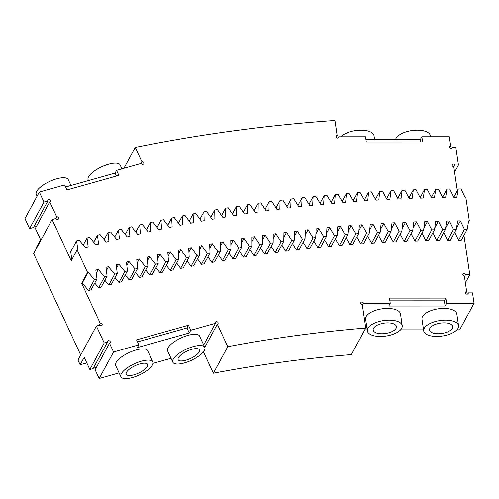 <?xml version="1.0" encoding="UTF-8"?>
<svg xmlns="http://www.w3.org/2000/svg" width="499" height="499" viewBox="0 0 499 499"><rect width="100%" height="100%" fill="white"/><g stroke="black" fill="none" stroke-linecap="round" stroke-linejoin="round"><path stroke-width="0.75" d="M89.845 369.485L93.132 368.561L107.51 342.027L104.222 342.95L89.845 369.485L84.194 357.303L80.139 364.788L86.795 362.916M95.895 368.324A1.466 1.248 28.4 0 0 93.8 367.32M107.51 342.027A1.466 1.248 -151.6 0 1 109.506 340.886A1.466 1.248 -151.6 0 1 109.493 343.231L95.116 369.765L99.17 378.51L119.099 372.909M153.043 363.366L171.014 358.313M203.692 345.002L215.431 323.333A1.466 1.248 -151.6 0 1 217.327 321.874A1.466 1.248 -151.6 0 1 217.308 324.219L227.737 346.686L213.36 373.221L203.424 351.82M213.36 373.221A1351.785 1148.873 -151.6 0 1 351.383 354.583L365.761 328.049A1351.785 1148.873 -151.6 0 0 227.737 346.686M467.638 294.079L468.28 292.894L472.503 292.894L474.05 303.305L459.673 329.845L456.891 329.845M423.557 329.858L400.56 329.864M367.22 329.876L364.769 329.876M24.95 218.612L29.591 228.604L33.483 227.513L47.86 200.978L43.968 202.07L39.327 192.078L24.95 218.612M36.146 226.951A1.466 1.248 28.4 0 0 34.375 225.86M36.814 247.747L36.527 247.124L40.581 239.639L35.36 228.399L49.738 201.864A1.466 1.248 -151.6 0 0 49.75 199.513A1.466 1.248 -151.6 0 0 47.86 200.978M104.222 342.95L96.394 326.084L77.963 360.103L80.139 364.788M99.17 378.51L113.547 351.976L109.493 343.231M113.547 351.976L138.859 344.859L137.381 347.585L189.296 332.989L186.982 327.993L188.454 325.273L136.539 339.863L138.859 344.859M215.431 323.333L190.774 330.269L189.296 332.989M152.875 361.956L147.654 350.71A17.621 6.119 155.1 0 0 132.615 351.109A17.621 6.119 155.1 0 0 116.092 362.511A17.621 6.119 155.1 0 0 115.687 365.549L120.901 376.795A17.621 6.119 155.1 0 0 139.464 374.924A17.621 6.119 155.1 0 0 152.875 361.956A17.621 6.119 155.1 0 0 137.836 362.349A17.621 6.119 155.1 0 0 121.313 373.751A17.621 6.119 155.1 0 0 120.901 376.795M204.79 347.36L199.569 336.114A17.621 6.119 155.1 0 0 184.53 336.513A17.621 6.119 155.1 0 0 168.007 347.915A17.621 6.119 155.1 0 0 167.602 350.953L172.816 362.199A17.621 6.119 155.1 0 0 191.379 360.328A17.621 6.119 155.1 0 0 204.79 347.36A17.621 6.119 155.1 0 0 189.751 347.753A17.621 6.119 155.1 0 0 173.228 359.155A17.621 6.119 155.1 0 0 172.816 362.199M204.783 347.341L217.308 324.219M362.393 305.388L363.497 303.348A1.466 1.248 -151.6 0 0 360.796 302.644A1.466 1.248 -151.6 0 0 362.28 304.646L365.761 328.049M446.586 303.317L445.813 298.109L389.482 298.128L390.255 303.336L388.783 306.055L445.114 306.037L446.586 303.317L474.05 303.305M390.255 303.336L363.497 303.348M458.569 325.71L456.828 313.996A17.621 7.828 171.6 0 0 441.06 308.525A17.621 7.828 171.6 0 0 422.497 316.591A17.621 7.828 171.6 0 0 421.967 319.173L423.707 330.887A17.621 7.828 171.6 0 0 442.289 336.039A17.621 7.828 171.6 0 0 458.569 325.71A17.621 7.828 171.6 0 0 442.8 320.239A17.621 7.828 171.6 0 0 424.237 328.305A17.621 7.828 171.6 0 0 423.707 330.887M402.238 325.728L400.497 314.014A17.621 7.828 171.6 0 0 384.723 308.544A17.621 7.828 171.6 0 0 366.166 316.609A17.621 7.828 171.6 0 0 365.636 319.192L367.376 330.906A17.621 7.828 171.6 0 0 385.958 336.058A17.621 7.828 171.6 0 0 402.238 325.728A17.621 7.828 171.6 0 0 386.463 320.258A17.621 7.828 171.6 0 0 367.906 328.323A17.621 7.828 171.6 0 0 367.376 330.906M468.28 292.894A1.466 1.248 -151.6 0 1 466.278 293.992A1.466 1.248 -151.6 0 1 466.677 291.597L465.673 293.449M464.469 276.72L465.573 274.675A1.466 1.248 -151.6 0 0 462.872 273.976A1.466 1.248 -151.6 0 0 464.357 275.978L466.677 291.597M451.901 148.147L452.269 147.461L455.837 147.461L458.444 165.032L454.577 172.174M452.269 147.461A1.466 1.248 -151.6 0 1 450.26 148.234A1.466 1.248 -151.6 0 1 450.666 145.839L449.661 147.685M365.923 139.477L420.376 139.458L421.848 136.738L449.312 136.726L450.666 145.839M338.122 137.949L338.759 136.763A1.466 1.248 -151.6 0 1 336.756 137.861A1.466 1.248 -151.6 0 1 337.156 135.466L336.158 137.312M421.848 136.738L422.622 141.941L366.291 141.959L365.518 136.757L338.759 136.763M123.927 168.294L135.241 147.417A1585.279 1347.319 -151.6 0 1 334.929 120.459L337.156 135.466M141.024 163.491L141.928 161.819L135.241 147.417M141.928 161.819A1.466 1.248 -151.6 0 1 143.799 163.772A1.466 1.248 -151.6 0 1 141.211 163.435L116.548 170.371L115.076 173.091L65.581 187.006M39.327 192.078L64.633 184.961L66.953 189.963L118.868 175.367L116.548 170.371M29.591 228.604L43.968 202.07M55.794 218.518L56.699 216.853L49.738 201.864M56.699 216.853A1.466 1.248 -151.6 0 1 58.57 218.799A1.466 1.248 -151.6 0 1 55.975 218.468L52.083 219.56L33.651 253.579L80.726 355.001M99.083 325.329L100.212 323.246A1.466 1.248 -151.6 0 1 102.083 325.192A1.466 1.248 -151.6 0 1 99.681 325.161L96.394 326.084M465.573 274.675L469.796 274.675L463.951 235.303M454.72 232.26L458.537 240.206L461.301 240.194L467.195 229.309L464.432 229.322L460.384 220.876L456.498 228.043M443.786 232.465L447.622 240.3L450.379 240.269L456.279 229.384L453.516 229.415L449.393 220.995L445.613 227.968M432.864 232.752L436.719 240.474L439.476 240.424L445.37 229.534L442.613 229.584L438.421 221.188L434.741 227.987M421.954 233.114L425.828 240.724L428.579 240.655L434.479 229.765L431.722 229.839L427.468 221.462L423.869 228.093M411.064 233.551L414.95 241.061L417.7 240.967L423.601 230.083L420.85 230.17L416.522 221.812L413.016 228.293M400.192 234.075L404.09 241.472L406.835 241.36L412.735 230.469L409.991 230.582L405.593 222.248L402.169 228.573M389.332 234.673L393.249 241.959L395.988 241.828L401.888 230.943L399.144 231.074L394.684 222.766L391.335 228.941M378.491 235.347L382.421 242.533L385.153 242.377L391.054 231.492L388.316 231.648L383.787 223.359L380.512 229.403M367.669 236.102L371.605 243.181L374.337 243.013L380.238 232.122L377.506 232.297L372.909 224.032L369.703 229.945M356.866 236.938L360.814 243.911L363.54 243.718L369.441 232.833L366.709 233.027L362.049 224.787L358.912 230.575M346.081 237.848L350.036 244.722L352.762 244.51L358.662 233.626L355.937 233.838L351.209 225.623L348.134 231.287M335.316 238.84L339.283 245.608L342.002 245.377L347.897 234.493L345.177 234.723L340.387 226.54L337.374 232.091M324.568 239.907L328.542 246.575L331.261 246.325L337.156 235.441L334.442 235.69L329.583 227.532L326.633 232.977M313.846 241.054L317.826 247.623L320.539 247.354L326.433 236.464L323.726 236.738L318.799 228.604L315.904 233.944M303.149 242.277L307.135 248.752L309.835 248.458L315.736 237.574L313.029 237.867L308.039 229.758L305.201 234.998M292.47 243.581L296.456 249.955L299.157 249.643L305.057 238.759L302.357 239.071L297.298 230.993L294.516 236.133M281.816 244.965L285.808 251.24L288.503 250.91L294.398 240.019L291.703 240.356L286.582 232.303L283.85 237.356M271.182 246.425L275.18 252.606L277.868 252.251L283.763 241.366L281.08 241.716L275.891 233.694L273.202 238.653M260.578 247.959L264.576 254.047L267.252 253.673L273.153 242.788L270.47 243.156L265.225 235.166L262.58 240.044M249.993 249.575L253.991 255.569L256.667 255.176L262.568 244.285L259.892 244.678L254.577 236.719L251.983 241.51M239.439 251.271L243.437 257.166L246.107 256.754L252.007 245.87L249.338 246.281L243.961 238.347L241.404 243.063M228.91 253.043L232.908 258.844L235.572 258.413L241.466 247.529L238.809 247.959L233.364 240.056L230.856 244.691M218.412 254.889L222.404 260.603L225.061 260.147L230.956 249.263L228.305 249.712L222.797 241.847L220.327 246.406M207.933 256.817L211.925 262.437L214.576 261.963L220.477 251.078L217.826 251.552L212.262 243.712L209.829 248.203M197.492 258.819L201.477 264.351L204.122 263.859L210.017 252.968L207.378 253.461L201.752 245.658L199.357 250.08M187.075 260.896L191.055 266.341L193.693 265.83L199.588 254.945L196.955 255.457L191.267 247.685L188.909 252.039M176.69 263.054L180.663 268.412L183.289 267.876L189.19 256.991L186.564 257.521L180.813 249.787L178.492 254.072M166.329 265.293L170.302 270.558L172.922 270.009L178.823 259.118L176.203 259.667L170.39 251.964L168.101 256.193M156.006 267.601L159.973 272.778L162.58 272.211L168.481 261.326L165.868 261.894L159.998 254.222L157.74 258.395M145.714 269.99L149.669 275.086L152.27 274.494L158.171 263.609L155.569 264.196L149.638 256.561L147.411 260.671M135.454 272.454L139.402 277.463L141.997 276.851L147.891 265.967L145.296 266.578L139.308 258.975L137.113 263.029M125.224 274.999L129.16 279.92L131.748 279.29L137.649 268.406L135.061 269.036L129.01 261.47L126.84 265.468M115.026 277.619L118.955 282.453L121.531 281.804L127.432 270.92L124.856 271.568L118.743 264.04L116.604 267.988M104.871 280.313L108.782 285.066L111.352 284.399L117.253 273.514L114.683 274.182L108.514 266.691L106.406 270.583M94.741 283.083L98.646 287.755L101.21 287.068L107.104 276.184L104.547 276.87L98.315 269.416L96.232 273.259M88.541 290.518L91.092 289.813L96.993 278.929L94.442 279.633L88.155 272.217L82.26 283.101L88.541 290.518L94.442 279.633M100.212 323.246L81.655 283.27A1455.315 1236.859 -151.6 0 1 82.26 283.101M190.774 330.269L188.454 325.273M137.487 341.909L186.982 327.993M445.813 298.109L444.341 300.835L445.114 306.037M444.341 300.835L389.887 300.853M453.809 167.009L454.876 165.032L458.444 165.032M454.876 165.032A1.466 1.248 -151.6 0 0 452.275 164.658A1.466 1.248 -151.6 0 0 453.759 166.66L457.327 190.712M81.655 283.27L87.556 272.385L77.12 249.899L71.22 260.784L52.083 219.56M71.794 259.729L70.727 251.752L76.621 240.861L79.179 240.156L85.466 247.585A1481.749 1259.326 -151.6 0 1 88.155 246.849L87.044 238.011L89.608 237.324L95.839 244.784A1481.749 1259.326 -151.6 0 1 98.534 244.08L97.505 235.241L100.074 234.574L106.243 242.071A1481.749 1259.326 -151.6 0 1 108.95 241.385L107.996 232.546L110.572 231.898L116.691 239.439A1481.749 1259.326 -151.6 0 1 119.404 238.765L118.519 229.933L121.107 229.303L127.164 236.875A1481.749 1259.326 -151.6 0 1 129.89 236.227L129.085 227.401L131.68 226.789L137.674 234.393A1481.749 1259.326 -151.6 0 1 140.406 233.769L139.676 224.943L142.277 224.357L148.215 231.998A1481.749 1259.326 -151.6 0 1 150.96 231.393L150.305 222.566L152.912 221.999L158.788 229.677A1481.749 1259.326 -151.6 0 1 161.539 229.091L160.959 220.277L163.578 219.722L169.398 227.438A1481.749 1259.326 -151.6 0 1 172.155 226.87L171.65 218.057L174.276 217.527L180.033 225.28A1481.749 1259.326 -151.6 0 1 182.796 224.731L182.366 215.924L185.004 215.412L190.699 223.196A1481.749 1259.326 -151.6 0 1 193.469 222.673L193.119 213.871L195.758 213.379L201.39 221.188A1481.749 1259.326 -151.6 0 1 204.172 220.689L203.898 211.9L206.542 211.426L212.112 219.267A1481.749 1259.326 -151.6 0 1 214.901 218.793L214.701 210.004L217.358 209.555L222.866 217.427A1481.749 1259.326 -151.6 0 1 225.66 216.971L225.536 208.195L228.199 207.765L233.644 215.668A1481.749 1259.326 -151.6 0 1 236.445 215.231L236.401 206.467L239.065 206.05L244.448 213.996A1481.749 1259.326 -151.6 0 1 247.255 213.572L247.286 204.815L249.962 204.422L255.276 212.387A1481.749 1259.326 -151.6 0 1 258.095 211.994L258.201 203.249L260.883 202.875L266.135 210.877A1481.749 1259.326 -151.6 0 1 268.955 210.497L269.142 201.758L271.824 201.409L277.014 209.43A1481.749 1259.326 -151.6 0 1 279.845 209.081L280.101 200.355L282.796 200.024L287.923 208.077A1481.749 1259.326 -151.6 0 1 290.755 207.74L291.092 199.026L293.786 198.714L298.851 206.798A1481.749 1259.326 -151.6 0 1 301.689 206.486L302.101 197.785L304.802 197.492L309.798 205.607A1481.749 1259.326 -151.6 0 1 312.648 205.314L313.129 196.625L315.842 196.35L320.77 204.49A1481.749 1259.326 -151.6 0 1 323.62 204.222L324.188 195.546L326.901 195.29L331.766 203.461A1481.749 1259.326 -151.6 0 1 334.623 203.212L335.259 194.548L337.979 194.317L342.782 202.507A1481.749 1259.326 -151.6 0 1 345.639 202.276L346.356 193.631L349.082 193.419L353.816 201.633A1481.749 1259.326 -151.6 0 1 356.679 201.428L357.471 192.795L360.197 192.602L364.869 200.847A1481.749 1259.326 -151.6 0 1 367.738 200.66L368.605 192.046L371.337 191.872L375.94 200.143A1481.749 1259.326 -151.6 0 1 378.816 199.974L379.758 191.373L382.496 191.223L387.024 199.513A1481.749 1259.326 -151.6 0 1 389.906 199.369L390.923 190.786L393.667 190.655L398.133 198.97A1481.749 1259.326 -151.6 0 1 401.021 198.845L402.113 190.281L404.857 190.169L409.255 198.508A1481.749 1259.326 -151.6 0 1 412.143 198.402L413.315 189.851L416.066 189.763L420.395 198.122A1481.749 1259.326 -151.6 0 1 423.289 198.047L424.53 189.514L427.287 189.439L431.548 197.822A1481.749 1259.326 -151.6 0 1 434.442 197.766L435.764 189.252L438.521 189.202L442.713 197.604A1481.749 1259.326 -151.6 0 1 445.613 197.567L447.01 189.071L449.774 189.04L453.897 197.467A1481.749 1259.326 -151.6 0 1 456.797 197.454L458.269 188.978L461.032 188.965L465.093 197.411A1481.749 1259.326 -151.6 0 1 465.841 197.417L469.316 220.845L468.361 222.61M420.376 139.458L420.744 141.941M395.564 139.464A17.621 7.828 -8.4 0 1 413.328 130.351A17.621 7.828 -8.4 0 1 430.35 135.703L430.506 136.732M340.842 136.763A17.621 7.828 -8.4 0 1 359.904 130.164A17.621 7.828 -8.4 0 1 374.019 135.722L374.581 139.477M116.448 176.047L115.076 173.091M37.082 196.219L36.246 194.41A17.621 6.119 -24.9 0 1 49.651 181.443A17.621 6.119 -24.9 0 1 68.213 179.571L70.964 185.491M88.504 180.563L88.161 179.815A17.621 6.119 -24.9 0 1 101.565 166.847A17.621 6.119 -24.9 0 1 120.128 164.976L121.931 168.855M87.556 272.385A1455.315 1236.859 -151.6 0 1 88.155 272.217M98.315 269.416A1455.315 1236.859 -151.6 0 0 95.814 270.096L96.993 278.929M98.646 287.755L104.547 276.87M108.514 266.691A1455.315 1236.859 -151.6 0 0 106 267.352L107.104 276.184M108.782 285.066L114.683 274.182M118.743 264.04A1455.315 1236.859 -151.6 0 0 116.223 264.688L117.253 273.514M118.955 282.453L124.856 271.568M129.01 261.47A1455.315 1236.859 -151.6 0 0 126.478 262.094L127.432 270.92M129.16 279.92L135.061 269.036M139.308 258.975A1455.315 1236.859 -151.6 0 0 136.77 259.586L137.649 268.406M139.402 277.463L145.296 266.578M149.638 256.561A1455.315 1236.859 -151.6 0 0 147.086 257.147L147.891 265.967M149.669 275.086L155.569 264.196M159.998 254.222A1455.315 1236.859 -151.6 0 0 157.441 254.796L158.171 263.609M159.973 272.778L165.868 261.894M170.39 251.964A1455.315 1236.859 -151.6 0 0 167.826 252.513L168.481 261.326M170.302 270.558L176.203 259.667M180.813 249.787A1455.315 1236.859 -151.6 0 0 178.243 250.317L178.823 259.118M180.663 268.412L186.564 257.521M191.267 247.685A1455.315 1236.859 -151.6 0 0 188.691 248.19L189.19 256.991M191.055 266.341L196.955 255.457M201.752 245.658A1455.315 1236.859 -151.6 0 0 199.163 246.15L199.588 254.945M201.477 264.351L207.378 253.461M212.262 243.712A1455.315 1236.859 -151.6 0 0 209.667 244.186L210.017 252.968M211.925 262.437L217.826 251.552M222.797 241.847A1455.315 1236.859 -151.6 0 0 220.202 242.296L220.477 251.078M222.404 260.603L228.305 249.712M233.364 240.056A1455.315 1236.859 -151.6 0 0 230.763 240.493L230.956 249.263M232.908 258.844L238.809 247.959M243.961 238.347A1455.315 1236.859 -151.6 0 0 241.348 238.765L241.466 247.529M243.437 257.166L249.338 246.281M254.577 236.719A1455.315 1236.859 -151.6 0 0 251.958 237.112L252.007 245.87M253.991 255.569L259.892 244.678M265.225 235.166A1455.315 1236.859 -151.6 0 0 262.599 235.54L262.568 244.285M264.576 254.047L270.47 243.156M275.891 233.694A1455.315 1236.859 -151.6 0 0 273.259 234.05L273.153 242.788M275.18 252.606L281.08 241.716M286.582 232.303A1455.315 1236.859 -151.6 0 0 283.95 232.64L283.763 241.366M285.808 251.24L291.703 240.356M297.298 230.993A1455.315 1236.859 -151.6 0 0 294.659 231.305L294.398 240.019M296.456 249.955L302.357 239.071M308.039 229.758A1455.315 1236.859 -151.6 0 0 305.394 230.058L305.057 238.759M307.135 248.752L313.029 237.867M318.799 228.604A1455.315 1236.859 -151.6 0 0 316.148 228.885L315.736 237.574M317.826 247.623L323.726 236.738M329.583 227.532A1455.315 1236.859 -151.6 0 0 326.926 227.787L326.433 236.464M328.542 246.575L334.442 235.69M340.387 226.54A1455.315 1236.859 -151.6 0 0 337.723 226.777L337.156 235.441M339.283 245.608L345.177 234.723M351.209 225.623A1455.315 1236.859 -151.6 0 0 348.539 225.841L347.897 234.493M350.036 244.722L355.937 233.838M362.049 224.787A1455.315 1236.859 -151.6 0 0 359.374 224.987L358.662 233.626M360.814 243.911L366.709 233.027M372.909 224.032A1455.315 1236.859 -151.6 0 0 370.233 224.213L369.441 232.833M371.605 243.181L377.506 232.297M383.787 223.359A1455.315 1236.859 -151.6 0 0 381.105 223.515L380.238 232.122M382.421 242.533L388.316 231.648M394.684 222.766A1455.315 1236.859 -151.6 0 0 391.996 222.903L391.054 231.492M393.249 241.959L399.144 231.074M405.593 222.248A1455.315 1236.859 -151.6 0 0 402.905 222.367L401.888 230.943M404.09 241.472L409.991 230.582M416.522 221.812A1455.315 1236.859 -151.6 0 0 413.827 221.912L412.735 230.469M414.95 241.061L420.85 230.17M427.468 221.462A1455.315 1236.859 -151.6 0 0 424.768 221.537L423.601 230.083M425.828 240.724L431.722 229.839M438.421 221.188A1455.315 1236.859 -151.6 0 0 435.721 221.244L434.479 229.765M436.719 240.474L442.613 229.584M449.393 220.995A1455.315 1236.859 -151.6 0 0 446.692 221.032L445.37 229.534M447.622 240.3L453.516 229.415M460.384 220.876A1455.315 1236.859 -151.6 0 0 457.677 220.901L456.279 229.384M458.537 240.206L464.432 229.322M469.316 220.845A1455.315 1236.859 -151.6 0 0 468.667 220.845L467.195 229.309M465.374 282.839L469.796 274.675M147.274 366.453A11.745 4.079 -24.9 0 1 136.258 374.057A11.745 4.079 -24.9 0 1 126.235 374.319A11.745 4.079 -24.9 0 1 135.173 365.673A11.745 4.079 -24.9 0 1 147.542 364.426A11.745 4.079 -24.9 0 1 147.274 366.453M199.188 351.857A11.745 4.079 -24.9 0 1 188.173 359.461A11.745 4.079 -24.9 0 1 178.149 359.723A11.745 4.079 -24.9 0 1 187.088 351.078A11.745 4.079 -24.9 0 1 199.457 349.83A11.745 4.079 -24.9 0 1 199.188 351.857M452.406 328.292A11.745 5.221 -8.4 0 1 440.031 333.669A11.745 5.221 -8.4 0 1 429.52 330.02A11.745 5.221 -8.4 0 1 440.374 323.134A11.745 5.221 -8.4 0 1 452.761 326.571A11.745 5.221 -8.4 0 1 452.406 328.292M396.075 328.311A11.745 5.221 -8.4 0 1 383.7 333.688A11.745 5.221 -8.4 0 1 373.183 330.045A11.745 5.221 -8.4 0 1 384.043 323.152A11.745 5.221 -8.4 0 1 396.424 326.589A11.745 5.221 -8.4 0 1 396.075 328.311M453.791 197.248L458.269 188.978M442.557 197.292L447.01 189.071M431.342 197.417L435.764 189.252M420.133 197.623L424.53 189.514M408.943 197.916L413.315 189.851M397.772 198.29L402.113 190.281M386.606 198.752L390.923 190.786M375.466 199.294L379.758 191.373M364.339 199.918L368.605 192.046M353.23 200.623L357.471 192.795M342.139 201.415L346.356 193.631M331.068 202.288L335.259 194.548M320.015 203.243L324.188 195.546M308.981 204.278L313.129 196.625M297.972 205.401L302.101 197.785M286.987 206.605L291.092 199.026M276.016 207.89L280.101 200.355M265.075 209.256L269.142 201.758M254.159 210.709L258.201 203.249M243.263 212.243L247.286 204.815M232.397 213.853L236.401 206.467M221.55 215.549L225.536 208.195M210.734 217.327L214.701 210.004M199.943 219.186L203.898 211.9M189.183 221.132L193.119 213.871M178.455 223.153L182.366 215.924M167.751 225.255L171.65 218.057M157.079 227.438L160.959 220.277M146.438 229.702L150.305 222.566M135.828 232.047L139.676 224.943M125.249 234.474L129.085 227.401M114.701 236.981L118.519 229.933M104.191 239.57L107.996 232.546M93.712 242.24L97.505 235.241M83.264 244.984L87.044 238.011M77.12 249.899A1481.749 1259.326 -151.6 0 1 77.807 249.706L76.621 240.861"/></g></svg>
